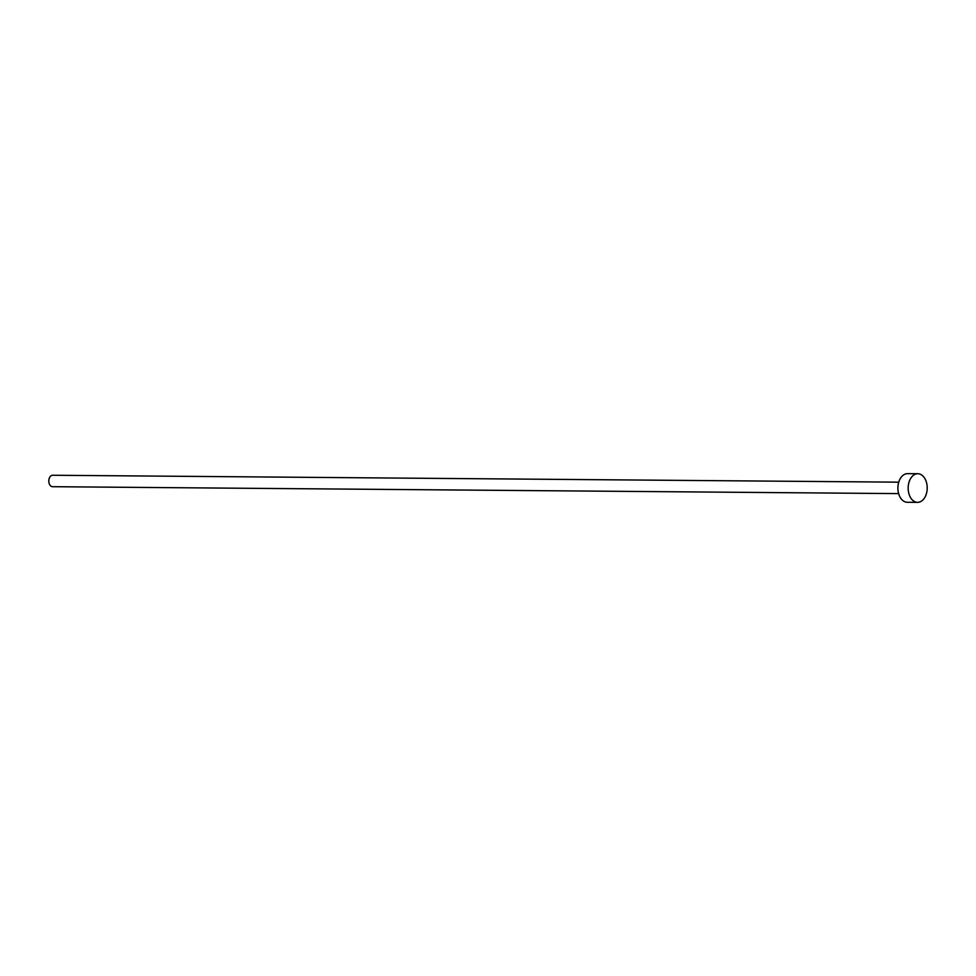 <?xml version="1.0" encoding="UTF-8"?>
<svg xmlns="http://www.w3.org/2000/svg" width="976" height="976" viewBox="0 0 976 976"><rect width="100%" height="100%" fill="white"/><g stroke="black" fill="none" stroke-linecap="round" stroke-linejoin="round"><path stroke-width="1.46" d="M898.652 493.612L52.558 486.695A5.722 3.806 -89.5 0 1 48.8 480.826A5.722 3.806 -89.5 0 1 52.655 475.251L898.75 482.168M917.562 502.347L907.314 502.274A14.311 9.516 -89.5 0 1 897.908 487.61A14.311 9.516 -89.5 0 1 907.546 473.653L917.806 473.726A14.311 9.516 -89.5 0 1 927.2 488.39A14.311 9.516 -89.5 0 1 917.562 502.347A14.311 9.516 -89.5 0 1 908.168 487.695A14.311 9.516 -89.5 0 1 917.806 473.726"/></g></svg>
